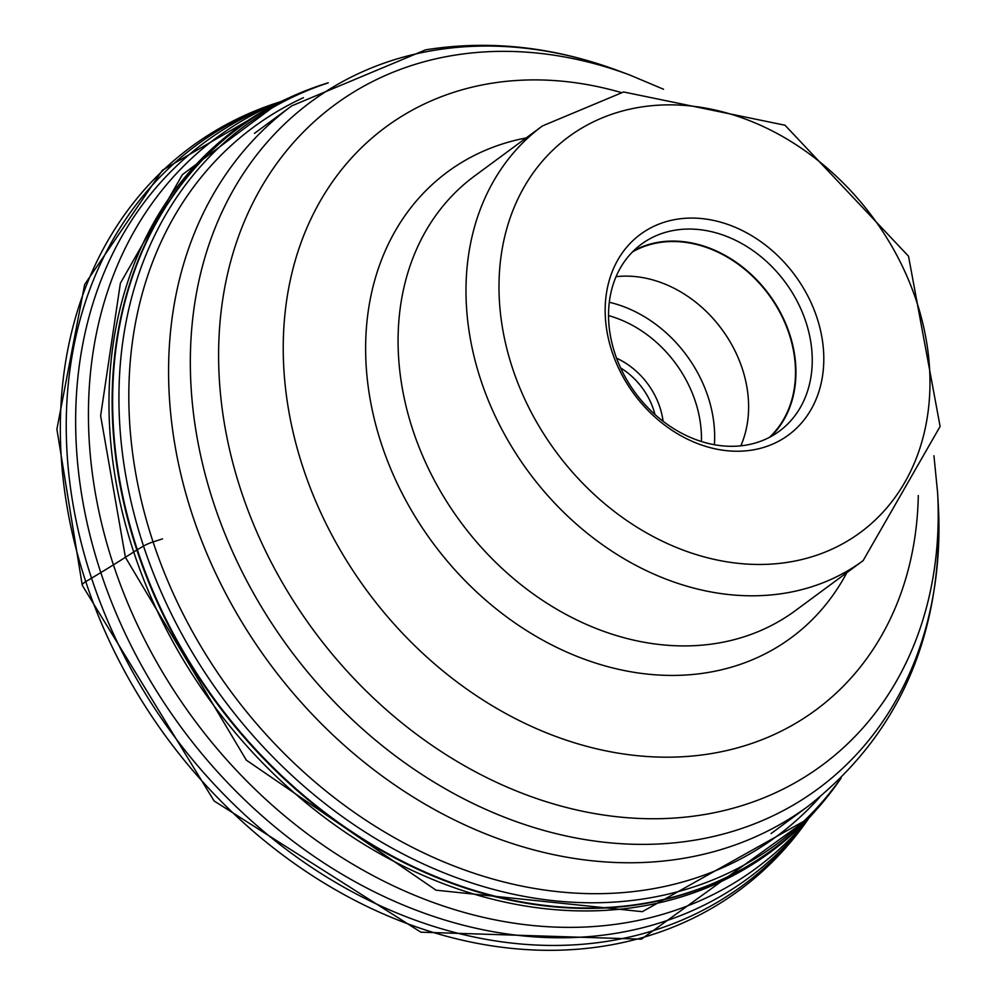 <?xml version="1.0" encoding="UTF-8"?>
<svg xmlns="http://www.w3.org/2000/svg" width="997" height="997" viewBox="0 0 997 997"><rect width="100%" height="100%" fill="white"/><g stroke="black" fill="none" stroke-linecap="round" stroke-linejoin="round"><path stroke-width="1.5" d="M281.054 101.507L272.742 104.511A460.003 368.815 53.6 0 0 91.562 578.235A460.003 368.815 53.6 0 0 421.955 922.524A460.003 368.815 53.6 0 0 804.018 824.656L809.402 817.515M316.498 86.652A448.924 359.942 53.6 0 0 303.549 91.525A448.924 359.942 53.6 0 0 296.109 94.64A448.924 359.942 53.6 0 0 136.963 549.933A448.924 359.942 53.6 0 0 449.211 882.283A448.924 359.942 53.6 0 0 820.344 805.227A448.924 359.942 53.6 0 0 825.516 799.033A448.924 359.942 53.6 0 0 833.991 788.104M740.821 445.821A115.752 92.808 53.6 0 0 721.816 329.247A115.752 92.808 53.6 0 0 616.046 276.68M632.534 251.892A115.752 92.808 -126.4 0 1 658.618 242.682A115.752 92.808 -126.4 0 1 777.984 308.92A115.752 92.808 -126.4 0 1 769.385 437.384M745.93 445.136A116.188 93.157 -126.4 0 1 623.561 373.95A116.188 93.157 -126.4 0 1 641.42 244.178A116.188 93.157 -126.4 0 1 674.857 230.22A116.188 93.157 -126.4 0 1 797.226 301.406A116.188 93.157 -126.4 0 1 779.367 431.165A116.188 93.157 -126.4 0 1 745.93 445.136M676.34 219.328A124.687 99.974 -126.4 0 1 816.942 317.619A124.687 99.974 -126.4 0 1 752.623 449.983A124.687 99.974 -126.4 0 1 612.033 351.692A124.687 99.974 -126.4 0 1 676.34 219.328M82.427 585.575A14.581 3.29 -18.3 0 1 85.767 581.65L100.822 572.602A889.037 200.746 161.7 0 0 113.434 564.85A776.426 175.322 161.7 0 0 125.41 557.311A5916.721 1336.042 161.7 0 0 133.723 551.989A377.502 85.244 -18.3 0 1 136.851 550.008L136.963 549.933A11.528 2.605 -18.3 0 1 137.337 549.708L143.531 546.057A14.581 3.29 -18.3 0 1 153.077 541.932L162.523 538.866M85.767 581.65A461.823 370.273 -126.4 0 1 280.045 101.868L162.424 170.213L84.658 284.506L56.891 429.196L82.265 585.301L214.056 800.915L420.871 932.183L641.395 939.162L808.692 818.45A461.823 370.273 -126.4 0 1 424.448 929.653A461.823 370.273 -126.4 0 1 85.767 581.65M809.178 817.802A457.436 366.759 -126.4 0 1 429.258 914.947A457.436 366.759 -126.4 0 1 100.822 572.602A457.436 366.759 -126.4 0 1 280.805 101.594M809.003 818.001A454.109 364.092 53.6 0 1 432.872 902.347A454.109 364.092 53.6 0 1 113.434 564.85A454.109 364.092 -126.4 0 1 280.556 101.706M820.344 805.227L820.269 805.314A448.949 359.954 -126.4 0 1 820.145 805.464A448.949 359.954 -126.4 0 1 449.011 882.333A448.949 359.954 -126.4 0 1 136.851 550.008A448.949 359.954 -126.4 0 1 295.835 94.765L286.413 99.002A449.635 360.503 53.6 0 0 286.351 99.027A449.635 360.503 53.6 0 0 133.723 551.989A449.635 360.503 53.6 0 0 442.481 883.354A449.635 360.503 53.6 0 0 813.278 813.253L808.405 818.674L642.305 911.669L436.025 890.184L246.334 760.138L125.41 557.311L100.635 415.786L120.375 283.248L182.401 174.625L279.758 102.105M825.516 799.033L841.144 778.034A448.812 359.855 -126.4 0 1 467.655 888.302A448.812 359.855 -126.4 0 1 137.337 549.708A448.812 359.855 -126.4 0 1 328.237 82.788L303.549 91.525M327.839 83.013A446.855 358.284 53.6 0 0 143.531 546.057A446.855 358.284 53.6 0 0 469.176 882.108A446.855 358.284 53.6 0 0 840.82 778.345M819.596 797.351A440.637 353.287 -126.4 0 1 456.115 866.829A440.637 353.287 -126.4 0 1 153.077 541.932A440.637 353.287 -126.4 0 1 303.412 97.681M813.278 813.253A449.635 360.503 53.6 0 0 813.315 813.203L820.145 805.464M620.62 367.955A63.808 51.159 -126.4 0 1 654.967 414.515M616.57 358.21A68.668 55.059 -126.4 0 1 663.08 421.257M608.531 315.6A111.801 89.643 -126.4 0 1 701.414 441.521M714.388 444.724A121.534 97.444 53.6 0 0 609.292 302.265M714.126 319.701A121.534 97.444 -126.4 0 1 728.657 339.416M633.332 251.094A116.063 93.057 53.6 0 1 658.307 242.445A116.063 93.057 -126.4 0 1 658.531 242.408A116.063 93.057 -126.4 0 1 777.872 308.223A116.063 93.057 -126.4 0 1 770.382 436.86M633.681 250.758A116.188 93.157 -126.4 0 1 658.543 242.246A116.188 93.157 -126.4 0 1 777.897 307.911A116.188 93.157 -126.4 0 1 770.806 436.624M639.152 107.352A245.798 197.07 53.6 0 0 512.545 368.329A245.798 197.07 53.6 0 0 789.661 561.996A245.798 197.07 53.6 0 0 789.811 561.972A245.798 197.07 -126.4 0 0 916.417 300.982A245.798 197.07 -126.4 0 0 639.301 107.327A245.798 197.07 -126.4 0 0 639.152 107.352M542.443 125.934A270.1 216.561 53.6 0 0 500.918 427.601A270.1 216.561 53.6 0 0 785.412 593.09A270.1 216.561 53.6 0 0 785.574 593.065A270.1 216.561 53.6 0 0 863.14 560.626L940.109 426.442L908.516 256.217L785.025 125.236L623.624 91.973L542.443 125.934L474.522 176.045A270.1 216.561 -126.4 0 0 432.96 477.638A270.1 216.561 -126.4 0 0 717.366 643.227A270.1 216.561 -126.4 0 0 717.491 643.202A270.1 216.561 -126.4 0 0 795.22 610.737L863.14 560.626M526.167 137.947A289.442 232.064 53.6 0 0 382.424 446.943A289.442 232.064 53.6 0 0 707.795 672.539A289.442 232.064 53.6 0 0 707.932 672.514A289.442 232.064 53.6 0 0 846.864 572.639M918.299 495.559A362.21 290.401 -126.4 0 1 711.721 753.52A362.21 290.401 -126.4 0 1 711.584 753.545A362.21 290.401 -126.4 0 1 303.2 468.116A362.21 290.401 -126.4 0 1 489.851 83.561A362.21 290.401 -126.4 0 1 489.988 83.536A362.21 290.401 -126.4 0 1 620.894 92.447M663.541 89.244L629.406 74.862A410.403 329.047 53.6 0 0 452.875 55.471A410.403 329.047 53.6 0 0 452.713 55.496A410.403 329.047 53.6 0 0 241.224 491.222A410.403 329.047 53.6 0 0 703.932 814.624A410.403 329.047 53.6 0 0 704.094 814.599A410.403 329.047 53.6 0 0 937.604 492.618L933.94 455.754M937.604 492.618L938.302 505.093A426.928 342.307 -126.4 0 1 695.383 840.06A426.928 342.307 -126.4 0 1 695.221 840.085A426.928 342.307 -126.4 0 1 213.857 503.635A426.928 342.307 -126.4 0 1 433.882 50.361A426.928 342.307 -126.4 0 1 434.044 50.336A426.928 342.307 -126.4 0 1 617.679 70.513C553.036 46.635 488.991 39.743 425.557 49.85L291.735 105.881A435.078 348.825 53.6 0 0 224.836 591.807A435.078 348.825 53.6 0 0 683.107 858.392A435.078 348.825 53.6 0 0 683.257 858.367A435.078 348.825 53.6 0 0 808.305 806.099L771.042 833.592M286.351 99.027L279.746 102.08M629.406 74.862L617.679 70.513M938.302 505.093C943.511 633.232 900.179 733.555 808.305 806.099M291.735 105.881L254.459 133.374"/></g></svg>
